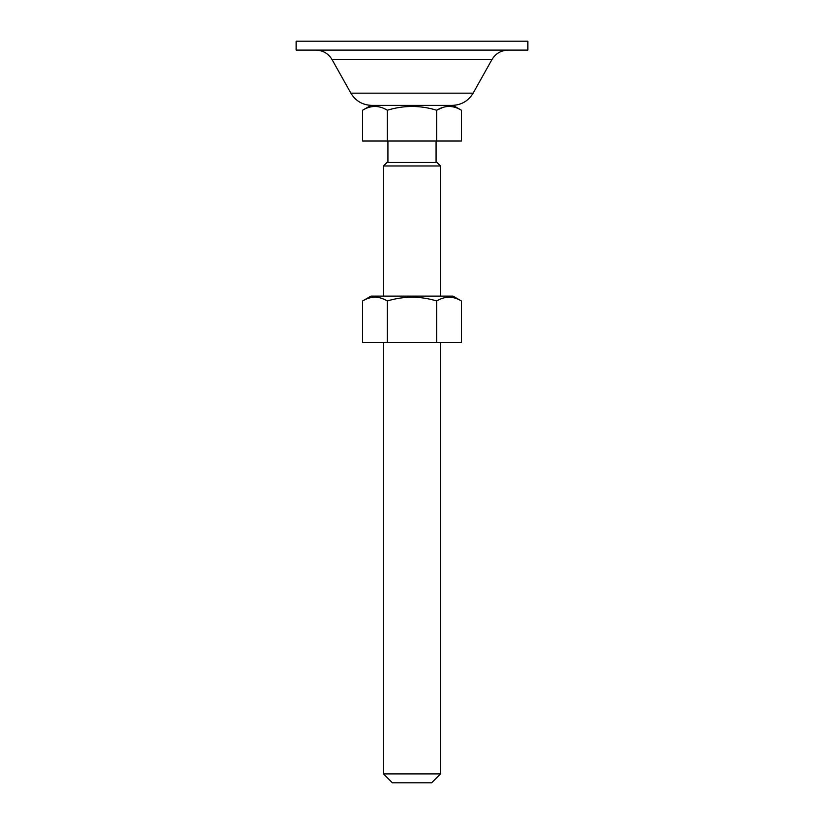 <?xml version="1.0" encoding="UTF-8"?>
<svg xmlns="http://www.w3.org/2000/svg" width="824" height="824" viewBox="0 0 824 824"><rect width="100%" height="100%" fill="white"/><g stroke="black" fill="none" stroke-linecap="round" stroke-linejoin="round"><path stroke-width="1.24" d="M387.301 110.231C403.822 105.204 420.292 105.204 436.699 110.231L436.699 141.028L362.601 141.028L362.601 110.231C370.81 105.204 379.04 105.204 387.301 110.231L387.301 141.028M442.818 107.439L436.699 110.231C444.919 105.204 453.149 105.204 461.399 110.231L461.399 141.028L436.699 141.028M362.601 110.231L370.996 105.379L453.004 105.379L461.399 110.231M383.479 296.125L383.479 165.984L387.043 162.421L436.957 162.421L440.521 165.984L440.521 296.125M440.521 773.891L431.611 782.8L392.389 782.8L383.479 773.891L440.521 773.891L440.521 342.475M383.479 342.475L383.479 773.891M383.479 165.984L440.521 165.984M387.929 141.028L387.929 162.421M436.071 141.028L436.071 162.421M362.601 300.976L370.996 296.125L453.004 296.125L461.399 300.976L461.399 342.475L362.601 342.475L362.601 300.976C370.852 295.96 379.081 295.96 387.301 300.976L387.301 342.475M381.182 298.185L383.479 299.05M461.399 300.976C453.19 295.96 444.96 295.96 436.699 300.976L436.699 342.475M436.699 300.976C420.292 295.96 403.822 295.96 387.301 300.976M296.125 41.2L527.875 41.2L527.875 50.109L296.125 50.109L296.125 41.2M452.294 105.379C461.419 105.039 468.372 100.971 473.131 93.163L491.928 59.596C495.626 53.539 501.013 50.377 508.109 50.109M371.706 105.379C362.56 105.06 355.618 100.981 350.869 93.163L332.072 59.596L491.928 59.596M315.891 50.109C322.987 50.377 328.374 53.539 332.072 59.596M350.869 93.163L473.131 93.163"/></g></svg>
